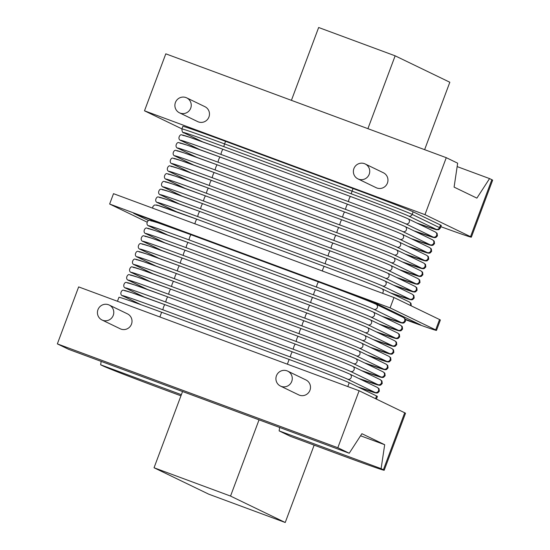 <?xml version="1.0" encoding="UTF-8"?>
<svg xmlns="http://www.w3.org/2000/svg" width="550" height="550" viewBox="0 0 550 550"><rect width="100%" height="100%" fill="white"/><g stroke="black" fill="none" stroke-linecap="round" stroke-linejoin="round"><path stroke-width="0.82" d="M181.885 128.954L182.854 126.363A55.302 0.949 20.5 0 1 225.541 141.329L353.031 188.533A55.302 0.949 20.5 0 1 413.139 211.819L440.488 225.026A55.302 0.949 20.5 0 1 441.293 225.514L440.323 228.106A55.302 0.949 -159.5 0 0 439.519 227.617L412.17 214.404A55.302 0.949 -159.5 0 0 352.062 191.118L224.579 143.914A55.302 0.949 -159.5 0 0 181.885 128.954C182.057 131.808 182.772 133.114 184.044 132.873L202.503 141.79M181.913 128.886L144.492 110.804L165.797 53.831L446.27 157.678L457.662 163.185L454.094 187.117L476.884 198.124L489.562 178.599L491.844 179.699A55.302 0.949 20.5 0 1 492.649 180.187L471.35 237.16A55.302 0.949 -159.5 0 0 470.539 236.672L424.964 214.651L144.492 110.804M440.859 226.683A55.302 0.949 -159.5 0 0 471.35 237.16M489.562 178.599L457.153 166.595M314.153 445.136L285.23 522.5L208.739 494.175L154.048 467.754L182.552 391.524M291.418 100.341L318.649 27.5L395.147 55.825L449.831 82.246L424.627 149.662M367.909 128.666L395.147 55.825M285.23 522.5L230.539 496.072L259.043 419.842M383.398 469.748L404.697 412.775L359.123 390.754L337.824 447.728L349.216 453.234L361.9 433.703L384.684 444.716L381.116 468.648L383.398 469.748A55.302 0.949 -159.5 0 1 384.203 470.236A55.302 0.949 -159.5 0 1 341.516 455.269L290.524 436.391L279.132 430.884L279.641 427.467M230.539 496.072L154.048 467.754M384.684 444.716L360.553 435.779M381.116 468.648L279.132 430.884M181.369 394.687L100.643 364.794L101.152 361.384M424.964 214.651L446.27 157.678M179.458 112.805L197.691 121.612A8.298 8.154 -64.2 0 0 208.801 117.343A8.298 8.154 -64.2 0 0 204.909 106.679L186.677 97.866A8.298 8.154 -64.2 0 0 175.567 102.142A8.298 8.154 -64.2 0 0 180.166 113.108A8.298 8.154 -64.2 0 0 190.575 108.529A8.298 8.154 -64.2 0 0 186.677 97.866M357.94 178.894L376.172 187.701A8.298 8.154 -64.2 0 0 387.283 183.425A8.298 8.154 -64.2 0 0 383.391 172.762L365.159 163.955A8.298 8.154 -64.2 0 0 354.049 168.231A8.298 8.154 -64.2 0 0 358.648 179.19A8.298 8.154 -64.2 0 0 369.057 174.618A8.298 8.154 -64.2 0 0 365.159 163.955M349.216 453.234L68.743 349.381L57.351 343.881L78.65 286.901L359.123 390.754M180.943 395.814L163.034 389.187A55.302 0.949 -159.5 0 1 102.926 365.901L100.643 364.794M404.697 412.775A55.302 0.949 20.5 0 1 405.508 413.256L384.203 470.236M337.824 447.728L57.351 343.881M101.998 319.983L120.23 328.79A8.298 8.154 -64.2 0 0 131.34 324.521A8.298 8.154 -64.2 0 0 127.449 313.857L109.216 305.044A8.298 8.154 -64.2 0 0 98.106 309.32A8.298 8.154 -64.2 0 0 102.706 320.286A8.298 8.154 -64.2 0 0 113.114 315.707A8.298 8.154 -64.2 0 0 109.216 305.044M280.479 386.072L298.712 394.879A8.298 8.154 -64.2 0 0 309.822 390.603A8.298 8.154 -64.2 0 0 305.931 379.94L287.698 371.133A8.298 8.154 -64.2 0 0 276.588 375.409A8.298 8.154 -64.2 0 0 281.188 386.368A8.298 8.154 -64.2 0 0 291.596 381.796A8.298 8.154 -64.2 0 0 287.698 371.133M117.459 301.276L118.951 297.282A55.302 0.949 20.5 0 1 161.638 312.249L289.128 359.453A55.302 0.949 20.5 0 1 349.236 382.738L376.578 395.952A55.302 0.949 20.5 0 1 377.389 396.44L376.393 399.094M439.553 319.543A55.302 0.949 20.5 0 1 440.364 320.031L436.487 330.385A55.302 0.949 -159.5 0 0 435.683 329.904L390.108 307.883L393.986 297.522L439.553 319.543L435.683 329.904M405.577 319.756A55.302 0.949 -159.5 0 0 436.487 330.385M147.056 222.111L109.636 204.029L390.108 307.883M405.439 319.323L420.757 324.995L373.354 302.087L133.678 213.345L148.624 220.564M109.636 204.029L113.513 193.676L393.986 297.522M440.323 228.106L438.776 229.701L436.26 229.687L416.811 223.032A52.539 0.901 -159.5 0 0 435.999 229.268L408.657 216.054A52.539 0.901 -159.5 0 0 351.553 193.93L224.063 146.726A52.539 0.901 -159.5 0 0 184.278 132.976L202.606 141.831M440.488 225.026L439.519 227.617A2.764 2.716 -64.2 0 1 435.999 229.268M408.657 216.054A2.764 2.716 -64.2 0 0 412.17 214.404L413.139 211.819M351.553 193.93A2.764 0.502 -69.7 0 1 352.062 191.118L353.031 188.533M224.063 146.726A2.764 0.502 -69.7 0 1 224.579 143.914L225.541 141.329M470.539 236.672L491.844 179.699M376.578 395.952L375.554 398.688M349.236 382.738L347.806 386.561M289.128 359.453L287.361 364.183M161.638 312.249L159.871 316.979M168.41 226.208L170.658 227.294M384.849 308.495A52.539 0.901 -159.5 0 0 391.552 310.881L384.856 308.495M157.162 205.487A52.539 0.901 20.5 0 1 196.934 219.23A2.764 0.502 110.3 0 1 196.955 219.237L324.424 266.434A52.539 0.901 20.5 0 1 381.542 288.564M411.249 305.869L410.974 303.263L409.124 301.874A2.764 2.716 115.8 0 1 410.41 305.456M409.124 301.874L381.776 288.668A2.764 2.716 115.8 0 1 382.353 293.219M381.776 288.668C372.357 284.433 348.707 275.481 324.431 266.441A2.764 0.502 110.3 0 0 324.431 266.441A2.764 0.502 110.3 0 0 323.317 268.063A2.764 0.502 110.3 0 0 322.417 271.026M324.431 266.441L196.941 219.237A2.764 0.502 110.3 0 0 195.834 220.859A2.764 0.502 110.3 0 0 194.927 223.822M382.511 285.972A2.764 2.716 115.8 0 0 385.983 284.446A2.764 2.716 115.8 0 0 384.684 280.892L412.026 294.106L413.882 295.494L414.191 298.011L412.665 299.613L411.407 299.839L390.665 292.957A52.539 0.901 -159.5 0 0 409.853 299.186L382.511 285.972A52.539 0.901 -159.5 0 0 325.407 263.856L197.917 216.652A52.539 0.901 -159.5 0 0 158.132 202.895L176.468 211.757M176.357 211.716L157.898 202.799A2.764 2.716 -64.2 0 0 158.132 202.895M384.684 280.892C375.265 276.664 351.615 267.706 327.339 258.672A2.764 0.502 110.3 0 0 327.339 258.672A52.539 0.901 20.5 0 1 384.45 280.796M160.071 197.718A52.539 0.901 20.5 0 1 199.843 211.461L327.326 258.665M412.026 294.106A2.764 2.716 115.8 0 1 413.325 297.66A2.764 2.716 115.8 0 1 409.853 299.186M197.917 216.652A2.764 0.502 110.3 0 1 198.426 213.861A2.764 0.502 110.3 0 1 199.849 211.468A2.764 0.502 110.3 0 0 199.849 211.468L327.339 258.672A2.764 0.502 110.3 0 0 325.909 261.064A2.764 0.502 110.3 0 0 325.407 263.856M385.419 278.204A2.764 2.716 115.8 0 0 388.884 276.678A2.764 2.716 115.8 0 0 387.585 273.123L414.934 286.337L416.783 287.719L417.092 290.242L415.566 291.844L414.308 292.071L393.566 285.189A52.539 0.901 -159.5 0 0 412.761 291.418L385.419 278.204A52.539 0.901 -159.5 0 0 328.316 256.087L200.826 208.883A52.539 0.901 -159.5 0 0 161.04 195.126L179.369 203.981M179.259 203.947L160.806 195.023A2.764 2.716 -64.2 0 0 161.04 195.126M162.972 189.949A52.539 0.901 20.5 0 1 202.744 203.692A2.764 0.502 110.3 0 1 202.764 203.699L330.234 250.896A52.539 0.901 20.5 0 1 387.351 273.027M414.934 286.337A2.764 2.716 115.8 0 1 416.233 289.891A2.764 2.716 115.8 0 1 412.761 291.418M387.585 273.123C378.166 268.895 354.516 259.937 330.241 250.903A2.764 0.502 110.3 0 0 330.241 250.903A2.764 0.502 110.3 0 0 328.817 253.296A2.764 0.502 110.3 0 0 328.316 256.087M330.241 250.903L202.751 203.699A2.764 0.502 110.3 0 0 201.327 206.092A2.764 0.502 110.3 0 0 200.826 208.883M388.321 270.435A2.764 2.716 115.8 0 0 391.793 268.909A2.764 2.716 115.8 0 0 390.493 265.354L417.835 278.568L419.691 279.95L420.001 282.473L418.474 284.075L417.216 284.302L396.474 277.42A52.539 0.901 -159.5 0 0 415.663 283.649L388.321 270.435A52.539 0.901 -159.5 0 0 331.217 248.318L203.727 201.107A52.539 0.901 -159.5 0 0 163.941 187.357L182.277 196.212M182.167 196.178L163.708 187.254A2.764 2.716 -64.2 0 0 163.941 187.357M390.493 265.354C381.074 261.126 357.424 252.168 333.149 243.134A2.764 0.502 110.3 0 0 333.149 243.134A52.539 0.901 20.5 0 1 390.259 265.258M165.88 182.181A52.539 0.901 20.5 0 1 205.652 195.924L333.135 243.127M417.835 278.568A2.764 2.716 115.8 0 1 419.134 282.123A2.764 2.716 115.8 0 1 415.663 283.649M203.727 201.107A2.764 0.502 110.3 0 1 204.236 198.323A2.764 0.502 110.3 0 1 205.659 195.931A2.764 0.502 110.3 0 0 205.659 195.931L333.149 243.134A2.764 0.502 110.3 0 0 331.719 245.527A2.764 0.502 110.3 0 0 331.217 248.318M391.229 262.666A2.764 2.716 115.8 0 0 394.694 261.14A2.764 2.716 115.8 0 0 393.394 257.586L420.743 270.799L422.592 272.181L422.902 274.704L421.376 276.306L420.118 276.533L399.376 269.651A52.539 0.901 -159.5 0 0 418.571 275.88L391.229 262.666A52.539 0.901 -159.5 0 0 334.125 240.542L206.635 193.339A52.539 0.901 -159.5 0 0 166.849 179.589L185.178 188.444M185.075 188.409L166.616 179.486A2.764 2.716 -64.2 0 0 166.849 179.589M168.788 174.412A52.539 0.901 20.5 0 1 208.553 188.155A2.764 0.502 110.3 0 1 208.574 188.162L336.043 235.359A52.539 0.901 20.5 0 1 393.161 257.489M420.743 270.799A2.764 2.716 115.8 0 1 422.043 274.354A2.764 2.716 115.8 0 1 418.571 275.88M393.394 257.586C383.976 253.357 360.332 244.399 336.05 235.366A2.764 0.502 110.3 0 0 336.05 235.366A2.764 0.502 110.3 0 0 334.627 237.758A2.764 0.502 110.3 0 0 334.125 240.542M336.05 235.366L208.56 188.162A2.764 0.502 110.3 0 0 207.137 190.554A2.764 0.502 110.3 0 0 206.635 193.339M394.13 254.897A2.764 2.716 115.8 0 0 397.602 253.371A2.764 2.716 115.8 0 0 396.303 249.817L423.644 263.031L425.501 264.413L425.81 266.936L424.284 268.538L423.026 268.764L402.284 261.882A52.539 0.901 -159.5 0 0 421.479 268.111L394.13 254.897A52.539 0.901 -159.5 0 0 337.026 232.774L209.536 185.57A52.539 0.901 -159.5 0 0 169.751 171.82L188.086 180.675M187.976 180.641L169.517 171.717A2.764 2.716 -64.2 0 0 169.751 171.82M396.303 249.817C386.884 245.589 363.234 236.631 338.958 227.597A2.764 0.502 110.3 0 0 338.958 227.597A52.539 0.901 20.5 0 1 396.069 249.721M171.689 166.636A52.539 0.901 20.5 0 1 211.461 180.386L338.944 227.59M423.644 263.031A2.764 2.716 115.8 0 1 424.944 266.585A2.764 2.716 115.8 0 1 421.479 268.111M209.536 185.57A2.764 0.502 110.3 0 1 210.045 182.786A2.764 0.502 110.3 0 1 211.468 180.386A2.764 0.502 110.3 0 0 211.468 180.386L338.958 227.597A2.764 0.502 110.3 0 0 337.528 229.989A2.764 0.502 110.3 0 0 337.026 232.774M397.038 247.129A2.764 2.716 115.8 0 0 400.503 245.603A2.764 2.716 115.8 0 0 399.204 242.048L426.553 255.262L428.402 256.644L428.711 259.167L427.185 260.769L425.927 260.996L405.192 254.114A52.539 0.901 -159.5 0 0 424.38 260.343L397.038 247.129A52.539 0.901 -159.5 0 0 339.934 225.005L212.444 177.801A52.539 0.901 -159.5 0 0 172.659 164.051L190.988 172.906M190.884 172.865L172.425 163.948A2.764 2.716 -64.2 0 0 172.659 164.051M174.597 158.868A52.539 0.901 20.5 0 1 214.363 172.618A2.764 0.502 110.3 0 1 214.383 172.624L341.853 219.821A52.539 0.901 20.5 0 1 398.97 241.952M426.553 255.262A2.764 2.716 115.8 0 1 427.852 258.816A2.764 2.716 115.8 0 1 424.38 260.343M399.204 242.048C389.785 237.82 366.142 228.862 341.859 219.821A2.764 0.502 110.3 0 0 341.859 219.821A2.764 0.502 110.3 0 0 340.436 222.221A2.764 0.502 110.3 0 0 339.934 225.005M341.859 219.821L214.369 172.618A2.764 0.502 110.3 0 0 212.946 175.017A2.764 0.502 110.3 0 0 212.444 177.801M399.939 239.36A2.764 2.716 115.8 0 0 403.411 237.834A2.764 2.716 115.8 0 0 402.112 234.279L429.454 247.493L431.31 248.875L431.619 251.391L430.093 253L428.835 253.227L408.093 246.345A52.539 0.901 -159.5 0 0 427.288 252.574L399.939 239.36A52.539 0.901 -159.5 0 0 342.836 217.236L215.346 170.032A52.539 0.901 -159.5 0 0 175.56 156.282L193.896 165.137M193.786 165.096L175.326 156.179A2.764 2.716 -64.2 0 0 175.56 156.282M402.112 234.279C392.693 230.051 369.043 221.093 344.768 212.053A2.764 0.502 110.3 0 0 344.768 212.053A52.539 0.901 20.5 0 1 401.878 234.183M177.499 151.099A52.539 0.901 20.5 0 1 217.271 164.849L344.754 212.053M429.454 247.493A2.764 2.716 115.8 0 1 430.753 251.048A2.764 2.716 115.8 0 1 427.288 252.574M215.346 170.032A2.764 0.502 110.3 0 1 215.854 167.248A2.764 0.502 110.3 0 1 217.278 164.849A2.764 0.502 110.3 0 0 217.278 164.849L344.768 212.053A2.764 0.502 110.3 0 0 343.337 214.452A2.764 0.502 110.3 0 0 342.836 217.236M402.848 231.591A2.764 2.716 115.8 0 0 406.312 230.065A2.764 2.716 115.8 0 0 405.02 226.511L432.362 239.724L434.211 241.106L434.521 243.623L432.994 245.231L431.743 245.458L411.001 238.576A52.539 0.901 -159.5 0 0 430.189 244.805L402.848 231.591A52.539 0.901 -159.5 0 0 345.744 209.468L218.254 162.264A52.539 0.901 -159.5 0 0 178.468 148.514L196.797 157.369M196.694 157.328L178.234 148.411A2.764 2.716 -64.2 0 0 178.468 148.514M180.407 143.33A52.539 0.901 20.5 0 1 220.172 157.08A2.764 0.502 110.3 0 1 220.192 157.087L347.662 204.284A52.539 0.901 20.5 0 1 404.779 226.407M432.362 239.724A2.764 2.716 115.8 0 1 433.661 243.279A2.764 2.716 115.8 0 1 430.189 244.805M405.02 226.511C395.594 222.282 371.951 213.324 347.669 204.284A2.764 0.502 110.3 0 0 347.669 204.284A2.764 0.502 110.3 0 0 346.246 206.683A2.764 0.502 110.3 0 0 345.744 209.468M347.669 204.284L220.179 157.08A2.764 0.502 110.3 0 0 218.756 159.479A2.764 0.502 110.3 0 0 218.254 162.264M405.749 223.822A2.764 2.716 115.8 0 0 409.221 222.296A2.764 2.716 115.8 0 0 407.921 218.742L435.263 231.956L437.119 233.337L437.429 235.854L435.902 237.462L434.644 237.689L413.902 230.808A52.539 0.901 -159.5 0 0 433.098 237.036L405.749 223.822A52.539 0.901 -159.5 0 0 348.645 201.699L221.155 154.495A52.539 0.901 -159.5 0 0 181.369 140.745L199.705 149.6M199.595 149.559L181.136 140.642A2.764 2.716 -64.2 0 0 181.369 140.745M407.921 218.742C398.502 214.514 374.853 205.556 350.577 196.515A2.764 0.502 110.3 0 0 350.577 196.515A52.539 0.901 20.5 0 1 407.688 218.639M183.308 135.561A52.539 0.901 20.5 0 1 223.08 149.311L350.563 196.515M435.263 231.956A2.764 2.716 115.8 0 1 436.562 235.51A2.764 2.716 115.8 0 1 433.098 237.036M221.155 154.495A2.764 0.502 110.3 0 1 221.664 151.711A2.764 0.502 110.3 0 1 223.087 149.311A2.764 0.502 110.3 0 0 223.087 149.311L350.577 196.515A2.764 0.502 110.3 0 0 349.147 198.914A2.764 0.502 110.3 0 0 348.645 201.699M373.801 309.279A2.764 2.716 115.8 0 0 377.266 307.759A2.764 2.716 115.8 0 0 375.966 304.205L403.315 317.412L405.164 318.801L405.474 321.317L403.947 322.926L402.689 323.146L381.947 316.264A52.539 0.901 -159.5 0 0 401.143 322.493L373.801 309.279A52.539 0.901 -159.5 0 0 316.69 287.162L189.207 239.958A52.539 0.901 -159.5 0 0 149.421 226.201L167.75 235.063M167.64 235.022L149.188 226.105A2.764 2.716 -64.2 0 0 149.421 226.201M151.353 221.024A52.539 0.901 20.5 0 1 191.125 234.774A2.764 0.502 110.3 0 1 191.146 234.774L318.615 281.978A52.539 0.901 20.5 0 1 375.732 304.102M403.315 317.412A2.764 2.716 115.8 0 1 404.614 320.966A2.764 2.716 115.8 0 1 401.143 322.493M375.966 304.205C366.547 299.977 342.897 291.019 318.622 281.978A2.764 0.502 110.3 0 0 318.622 281.978A2.764 0.502 110.3 0 0 317.199 284.371A2.764 0.502 110.3 0 0 316.69 287.162M318.622 281.978L191.132 234.774A2.764 0.502 110.3 0 0 189.709 237.167A2.764 0.502 110.3 0 0 189.207 239.958M370.893 317.054A2.764 2.716 115.8 0 0 374.364 315.528A2.764 2.716 115.8 0 0 373.065 311.974L400.407 325.181L402.263 326.569L402.566 329.086L401.039 330.694L399.788 330.921L379.046 324.032A52.539 0.901 -159.5 0 0 398.234 330.261L370.893 317.054A52.539 0.901 -159.5 0 0 313.789 294.931L186.299 247.727A52.539 0.901 -159.5 0 0 146.513 233.97L164.849 242.832M164.739 242.791L146.279 233.874A2.764 2.716 -64.2 0 0 146.513 233.97M148.452 228.793A52.539 0.901 20.5 0 1 188.224 242.543L315.707 289.747A2.764 0.502 110.3 0 1 315.728 289.747A52.539 0.901 20.5 0 1 372.831 311.871M400.407 325.181A2.764 2.716 115.8 0 1 401.706 328.735A2.764 2.716 115.8 0 1 398.234 330.261M373.065 311.974C363.646 307.746 339.996 298.788 315.714 289.747A2.764 0.502 110.3 0 0 314.291 292.139A2.764 0.502 110.3 0 0 313.789 294.931M315.714 289.747L188.231 242.543A2.764 0.502 110.3 0 0 188.231 242.543A2.764 0.502 110.3 0 0 186.808 244.936A2.764 0.502 110.3 0 0 186.299 247.727M367.991 324.823A2.764 2.716 115.8 0 0 371.456 323.297A2.764 2.716 115.8 0 0 370.157 319.743L397.506 332.956L399.355 334.338L399.664 336.854L398.138 338.463L396.88 338.69L376.138 331.801A52.539 0.901 -159.5 0 0 395.333 338.03L367.991 324.823A52.539 0.901 -159.5 0 0 310.881 302.699L183.397 255.496A52.539 0.901 -159.5 0 0 143.612 241.739L161.941 250.601M161.831 250.559L143.378 241.643A2.764 2.716 -64.2 0 0 143.612 241.739M145.544 236.562A52.539 0.901 20.5 0 1 185.316 250.312A2.764 0.502 110.3 0 1 185.336 250.319L312.806 297.516A52.539 0.901 20.5 0 1 369.923 319.639M397.506 332.956A2.764 2.716 115.8 0 1 398.805 336.511A2.764 2.716 115.8 0 1 395.333 338.03M370.157 319.743C360.738 315.514 337.088 306.556 312.812 297.516A2.764 0.502 110.3 0 0 312.812 297.516A2.764 0.502 110.3 0 0 311.389 299.915A2.764 0.502 110.3 0 0 310.881 302.699M312.812 297.516L185.322 250.312A2.764 0.502 110.3 0 0 183.899 252.704A2.764 0.502 110.3 0 0 183.397 255.496M365.083 332.592A2.764 2.716 115.8 0 0 368.555 331.066A2.764 2.716 115.8 0 0 367.256 327.511L394.598 340.725L396.454 342.107L396.756 344.623L395.23 346.232L393.979 346.459L373.237 339.57A52.539 0.901 -159.5 0 0 392.425 345.799L365.083 332.592A52.539 0.901 -159.5 0 0 307.979 310.468L180.489 263.264A52.539 0.901 -159.5 0 0 140.704 249.508L159.039 258.369M158.929 258.328L140.47 249.411A2.764 2.716 -64.2 0 0 140.704 249.508M142.642 244.331A52.539 0.901 20.5 0 1 182.414 258.081L309.897 305.284A2.764 0.502 110.3 0 1 309.918 305.291A52.539 0.901 20.5 0 1 367.022 327.408M394.598 340.725A2.764 2.716 115.8 0 1 395.897 344.279A2.764 2.716 115.8 0 1 392.425 345.799M367.256 327.511C357.837 323.283 334.187 314.325 309.904 305.284A2.764 0.502 110.3 0 0 308.481 307.684A2.764 0.502 110.3 0 0 307.979 310.468M309.904 305.284L182.421 258.081A2.764 0.502 110.3 0 0 182.421 258.081A2.764 0.502 110.3 0 0 180.998 260.48A2.764 0.502 110.3 0 0 180.489 263.264M362.182 340.361A2.764 2.716 115.8 0 0 365.647 338.834A2.764 2.716 115.8 0 0 364.348 335.28L391.696 348.494L393.546 349.876L393.855 352.392L392.329 354.001L391.071 354.228L370.329 347.339A52.539 0.901 -159.5 0 0 389.524 353.574L362.182 340.361A52.539 0.901 -159.5 0 0 305.071 318.237L177.588 271.033A52.539 0.901 -159.5 0 0 137.803 257.283L156.131 266.138M156.021 266.097L137.569 257.18A2.764 2.716 -64.2 0 0 137.803 257.283M139.734 252.099A52.539 0.901 20.5 0 1 179.506 265.849L306.996 313.053A52.539 0.901 20.5 0 1 364.114 335.177M391.696 348.494A2.764 2.716 115.8 0 1 392.996 352.048A2.764 2.716 115.8 0 1 389.524 353.574M364.348 335.28C354.929 331.052 331.279 322.094 307.003 313.053A2.764 0.502 110.3 0 0 307.003 313.053A2.764 0.502 110.3 0 0 305.58 315.452A2.764 0.502 110.3 0 0 305.071 318.237M307.003 313.053L179.513 265.849A2.764 0.502 110.3 0 0 179.513 265.849A2.764 0.502 110.3 0 0 178.09 268.249A2.764 0.502 110.3 0 0 177.588 271.033M367.421 355.107A52.539 0.901 -159.5 0 0 386.616 361.343L359.274 348.129A52.539 0.901 -159.5 0 0 302.17 326.006L174.68 278.802A52.539 0.901 -159.5 0 0 134.894 265.052L153.23 273.907M153.12 273.866L134.661 264.949A2.764 2.716 -64.2 0 0 134.894 265.052M136.833 259.868A52.539 0.901 20.5 0 1 176.605 273.618L304.088 320.822A2.764 0.502 110.3 0 1 304.109 320.829A52.539 0.901 20.5 0 1 361.212 342.946M367.428 355.114L388.169 361.996L389.421 361.769L390.947 360.161L390.644 357.644L388.788 356.263A2.764 2.716 115.8 0 1 390.087 359.817A2.764 2.716 115.8 0 1 386.616 361.343M388.788 356.263L361.446 343.049A2.764 2.716 115.8 0 1 362.746 346.603A2.764 2.716 115.8 0 1 359.274 348.129M361.446 343.049C352.027 338.821 328.377 329.863 304.095 320.822A2.764 0.502 110.3 0 0 302.672 323.221A2.764 0.502 110.3 0 0 302.17 326.006M304.095 320.822L176.612 273.618A2.764 0.502 110.3 0 0 176.612 273.618A2.764 0.502 110.3 0 0 175.189 276.018A2.764 0.502 110.3 0 0 174.68 278.802M364.519 362.876A52.539 0.901 -159.5 0 0 383.714 369.112L356.366 355.898A52.539 0.901 -159.5 0 0 299.262 333.774L171.779 286.571A52.539 0.901 -159.5 0 0 131.993 272.821L150.322 281.676M150.212 281.634L131.759 272.718A2.764 2.716 -64.2 0 0 131.993 272.821M133.925 267.637A52.539 0.901 20.5 0 1 173.697 281.387L301.187 328.591A52.539 0.901 20.5 0 1 358.304 350.714M364.519 362.883L385.261 369.765L386.519 369.538L388.046 367.929L387.736 365.413L385.887 364.031A2.764 2.716 115.8 0 1 387.186 367.586A2.764 2.716 115.8 0 1 383.714 369.112M385.887 364.031L358.538 350.817A2.764 2.716 115.8 0 1 359.837 354.372A2.764 2.716 115.8 0 1 356.366 355.898M358.538 350.817C349.119 346.589 325.469 337.631 301.194 328.591A2.764 0.502 110.3 0 0 301.194 328.591A2.764 0.502 110.3 0 0 299.771 330.99A2.764 0.502 110.3 0 0 299.262 333.774M301.194 328.591L173.704 281.387A2.764 0.502 110.3 0 0 173.704 281.387A2.764 0.502 110.3 0 0 172.281 283.786A2.764 0.502 110.3 0 0 171.779 286.571M361.611 370.645A52.539 0.901 -159.5 0 0 380.806 376.881L353.464 363.667A52.539 0.901 -159.5 0 0 296.361 341.543L168.871 294.339A52.539 0.901 -159.5 0 0 129.085 280.589L147.421 289.444M147.311 289.403L128.851 280.486A2.764 2.716 -64.2 0 0 129.085 280.589M131.024 275.406A52.539 0.901 20.5 0 1 170.796 289.156L298.279 336.359A2.764 0.502 110.3 0 1 298.299 336.366A52.539 0.901 20.5 0 1 355.403 358.49M361.618 370.652L382.36 377.534L383.611 377.307L385.138 375.698L384.835 373.182L382.979 371.8A2.764 2.716 115.8 0 1 384.278 375.354A2.764 2.716 115.8 0 1 380.806 376.881M382.979 371.8L355.637 358.586A2.764 2.716 115.8 0 1 356.936 362.141A2.764 2.716 115.8 0 1 353.464 363.667M355.637 358.586C346.218 354.358 322.568 345.4 298.286 336.359A2.764 0.502 110.3 0 0 296.863 338.759A2.764 0.502 110.3 0 0 296.361 341.543M298.286 336.359L170.803 289.156A2.764 0.502 110.3 0 0 170.803 289.156A2.764 0.502 110.3 0 0 169.379 291.555A2.764 0.502 110.3 0 0 168.871 294.339M358.71 378.414A52.539 0.901 -159.5 0 0 377.905 384.649L350.556 371.436A52.539 0.901 -159.5 0 0 293.452 349.312L165.969 302.108A52.539 0.901 -159.5 0 0 126.184 288.358L144.512 297.213M144.403 297.172L125.95 288.255A2.764 2.716 -64.2 0 0 126.184 288.358M128.116 283.174A52.539 0.901 20.5 0 1 167.887 296.924L295.377 344.128A52.539 0.901 20.5 0 1 352.495 366.259M358.71 378.421L379.452 385.303L380.71 385.076L382.236 383.474L381.927 380.951L380.078 379.569A2.764 2.716 115.8 0 1 381.377 383.123A2.764 2.716 115.8 0 1 377.905 384.649M380.078 379.569L352.729 366.355A2.764 2.716 115.8 0 1 354.028 369.909A2.764 2.716 115.8 0 1 350.556 371.436M352.729 366.355C343.31 362.127 319.66 353.169 295.384 344.128A2.764 0.502 110.3 0 0 295.384 344.128A2.764 0.502 110.3 0 0 293.961 346.528A2.764 0.502 110.3 0 0 293.452 349.312M295.384 344.128L167.894 296.924A2.764 0.502 110.3 0 0 167.894 296.924A2.764 0.502 110.3 0 0 166.471 299.324A2.764 0.502 110.3 0 0 165.969 302.108M347.655 379.204A2.764 2.716 115.8 0 0 351.127 377.678A2.764 2.716 115.8 0 0 349.827 374.124L377.169 387.337L379.026 388.719L379.328 391.243L377.802 392.844L376.551 393.071L358.009 386.973A52.539 0.901 -159.5 0 0 374.997 392.418L347.655 379.204A52.539 0.901 -159.5 0 0 290.551 357.081L163.061 309.877A52.539 0.901 -159.5 0 0 123.276 296.127L141.109 304.741M140.999 304.7L123.042 296.024A2.764 2.716 -64.2 0 0 123.276 296.127M125.214 290.943A52.539 0.901 20.5 0 1 164.986 304.693L292.469 351.897A2.764 0.502 110.3 0 1 292.49 351.904A52.539 0.901 20.5 0 1 349.594 374.027M377.169 387.337A2.764 2.716 115.8 0 1 378.469 390.892A2.764 2.716 115.8 0 1 374.997 392.418M349.827 374.124C340.409 369.896 316.759 360.938 292.476 351.897A2.764 0.502 110.3 0 0 291.053 354.296A2.764 0.502 110.3 0 0 290.551 357.081M292.476 351.897L164.993 304.693A2.764 0.502 110.3 0 0 164.993 304.693A2.764 0.502 110.3 0 0 163.57 307.093A2.764 0.502 110.3 0 0 163.061 309.877M170.548 227.253L168.286 226.16M196.941 219.237L156.908 205.061L154.358 205.054L152.831 206.663L152.721 208.196M199.849 211.468L166.581 199.471L158.524 197.058C156.736 195.848 153.512 201.637 157.898 202.799M202.751 203.699L169.483 191.702L161.425 189.289C159.644 188.079 156.42 193.868 160.806 195.023M205.659 195.931L172.391 183.934L164.333 181.521C162.546 180.311 159.328 186.099 163.708 187.254M208.56 188.162L175.292 176.165L167.234 173.752C165.454 172.542 162.229 178.331 166.616 179.486M211.468 180.386L178.2 168.396L170.142 165.983C168.355 164.773 165.137 170.555 169.517 171.717M214.369 172.618L181.101 160.627L173.044 158.214C171.263 157.004 168.039 162.786 172.425 163.948M217.278 164.849L184.009 152.859L175.952 150.446C174.171 149.236 170.947 155.017 175.326 156.179M220.179 157.08L186.911 145.09L178.853 142.677C177.072 141.467 173.848 147.249 178.234 148.411M223.087 149.311L189.819 137.321L181.761 134.908C179.981 133.698 176.756 139.48 181.136 140.642M191.132 234.774L157.864 222.784L149.806 220.371C148.026 219.161 144.801 224.943 149.188 226.105M188.231 242.543L154.963 230.553L146.898 228.14C145.118 226.93 141.893 232.712 146.279 233.874M185.322 250.312L152.054 238.322L143.997 235.909C142.216 234.699 138.992 240.481 143.378 241.643M182.421 258.081L149.153 246.091L141.089 243.678C139.308 242.468 136.084 248.249 140.47 249.411M179.513 265.849L146.245 253.859L138.188 251.446C136.407 250.236 133.183 256.018 137.569 257.18M176.612 273.618L143.344 261.628L135.279 259.215C133.499 258.005 130.274 263.787 134.661 264.949M173.704 281.387L140.436 269.397L132.378 266.984C130.597 265.774 127.373 271.556 131.759 272.718M170.803 289.156L137.534 277.166L129.47 274.752C127.689 273.543 124.465 279.324 128.851 280.486M167.894 296.924L134.626 284.934L126.569 282.521C124.788 281.311 121.564 287.093 125.95 288.255M164.993 304.693L131.725 292.703L123.661 290.29C121.88 289.08 118.656 294.862 123.042 296.024"/></g></svg>
